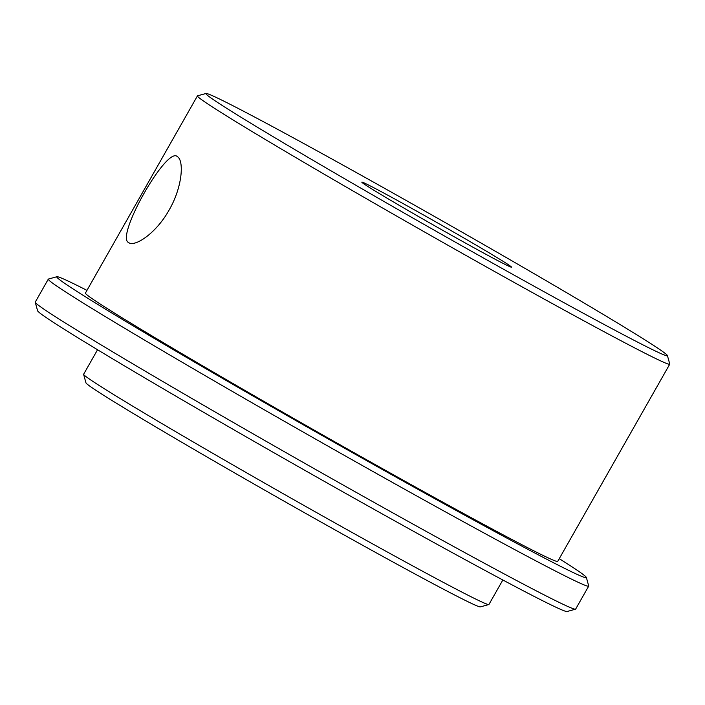 <?xml version="1.0" encoding="UTF-8"?>
<svg xmlns="http://www.w3.org/2000/svg" width="705" height="705" viewBox="0 0 705 705"><rect width="100%" height="100%" fill="white"/><g stroke="black" fill="none" stroke-linecap="round" stroke-linejoin="round"><path stroke-width="1.06" d="M657.624 348.085A265.38 6.019 29.6 0 0 407.093 200.987A265.38 6.019 29.6 0 0 206.036 93.474A265.38 6.019 29.6 0 0 215.695 101.203A265.38 6.019 29.6 0 0 471.416 251.218A265.38 6.019 29.6 0 0 667.415 355.576A265.38 6.019 29.6 0 0 657.624 348.085M667.415 355.576L669.75 364.044A271.592 6.16 -150.4 0 1 669.741 364.194A271.592 6.16 -150.4 0 1 466.507 255.748A271.592 6.16 -150.4 0 1 207.455 103.714A271.592 6.16 -150.4 0 1 197.435 95.889A271.592 6.16 -150.4 0 1 197.567 95.809L206.036 93.474M508.331 264.683A86.081 1.956 -150.4 0 1 511.46 267.186A86.081 1.956 -150.4 0 1 446.247 232.315A86.081 1.956 -150.4 0 1 364.987 184.604A86.081 1.956 -150.4 0 1 361.815 182.172A86.081 1.956 -150.4 0 1 425.388 216.021A86.081 1.956 -150.4 0 1 508.331 264.683M575.5 609.19L567.032 611.526A304.534 6.909 -150.4 0 1 336.32 488.142A304.534 6.909 -150.4 0 1 48.821 319.347A304.534 6.909 -150.4 0 1 37.585 310.755L35.25 302.286A310.755 7.05 29.6 0 0 46.715 311.055A310.755 7.05 29.6 0 0 340.074 483.295A310.755 7.05 29.6 0 0 575.5 609.19A310.755 7.05 29.6 0 0 575.65 609.094L588.693 586.137A310.755 7.05 -150.4 0 1 356.157 462.048A310.755 7.05 -150.4 0 1 59.758 288.098A310.755 7.05 -150.4 0 1 48.301 279.145A310.755 7.05 -150.4 0 1 48.451 279.048L56.92 276.721A304.534 6.909 29.6 0 0 68.006 285.587A304.534 6.909 29.6 0 0 361.454 457.73A304.534 6.909 29.6 0 0 586.375 577.483A304.534 6.909 29.6 0 0 575.13 568.891A304.534 6.909 29.6 0 0 559.268 558.677M48.301 279.145L35.259 302.11A310.755 7.05 29.6 0 0 35.25 302.286M86.962 290.372A304.534 6.909 29.6 0 0 56.92 276.721M488.812 604.564L480.343 606.89A226.851 5.146 -150.4 0 1 308.482 514.985A226.851 5.146 -150.4 0 1 94.329 389.248A226.851 5.146 -150.4 0 1 85.957 382.85L83.622 374.381A233.064 5.287 29.6 0 0 92.223 380.956A233.064 5.287 29.6 0 0 312.244 510.138A233.064 5.287 29.6 0 0 488.812 604.564A233.064 5.287 29.6 0 0 488.926 604.485L502.841 579.995M97.546 349.75L83.631 374.249A233.064 5.287 29.6 0 0 83.622 374.381M669.741 364.194L557.717 561.391A271.592 6.16 -150.4 0 1 354.483 452.945A271.592 6.16 -150.4 0 1 95.431 300.903A271.592 6.16 -150.4 0 1 85.42 293.086L197.435 95.889M177.378 156.66C166.997 145.618 115.179 236.827 128.574 242.555C134.787 247.446 156.299 233.188 169.129 210.011C182.454 187.178 184.216 160.511 177.378 156.66L177.078 156.475M586.375 577.483L588.701 585.952A310.755 7.05 -150.4 0 1 588.693 586.137"/></g></svg>
